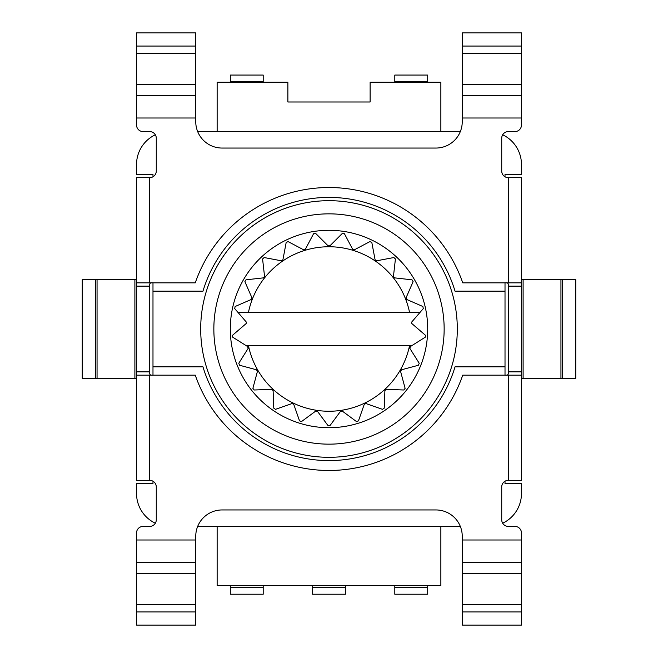 <?xml version="1.0" encoding="UTF-8"?>
<svg xmlns="http://www.w3.org/2000/svg" width="658" height="658" viewBox="0 0 658 658"><rect width="100%" height="100%" fill="white"/><g stroke="black" fill="none" stroke-linecap="round" stroke-linejoin="round"><path stroke-width="0.99" d="M505.015 481.22L505.015 483.63L505.015 481.22M197.68 526.4L217.14 526.4L217.14 585.62L440.86 585.62L440.86 526.4L460.32 526.4L217.14 526.4M152.985 483.63L152.985 481.22L152.985 483.63L136.535 483.63L136.535 493.5A32.9 32.9 0 0 0 155.329 523.225M152.985 174.37L152.985 176.78L152.985 174.37L136.535 174.37L136.535 164.5A32.9 32.9 0 0 1 155.329 134.775M217.14 131.6L460.32 131.6L440.86 131.6L440.86 82.25L370.125 82.25L370.125 101.99L287.875 101.99L287.875 82.25L217.14 82.25L217.14 131.6L197.68 131.6M505.015 174.37L505.015 176.78L505.015 174.37L521.465 174.37L521.465 164.5A32.9 32.9 0 0 0 502.671 134.775M409.885 348.419L419.22 363.274L418.447 365.248L401.503 369.788L400.574 371.4L405.114 388.343L403.79 389.997L386.262 389.347L384.897 390.605L384.239 408.141L382.487 409.334L365.93 403.543L364.252 404.349L358.454 420.906L356.43 421.531L342.316 411.11L340.474 411.39L330.061 425.504L327.939 425.504L317.526 411.39L315.684 411.11L301.57 421.531L299.546 420.906L293.748 404.349L292.07 403.543L275.513 409.334L273.761 408.141L273.103 390.605L271.738 389.347L254.21 389.997L252.886 388.343L257.426 371.4L256.497 369.788L239.553 365.248L238.78 363.274L248.115 348.419L247.696 346.601L245.862 345.45L248.411 345.45A82.25 82.25 0 0 0 409.589 345.45L412.138 345.45L410.304 346.601L409.885 348.419M248.411 345.45L245.862 345.45L232.842 337.266A1.316 1.316 0 0 1 232.685 335.152L245.985 323.711A1.316 1.316 0 0 0 246.125 321.852L234.676 308.561L235.145 306.496L251.233 299.48L251.907 297.745L244.891 281.665L245.952 279.831L263.389 277.865L264.549 276.409L262.583 258.972L264.138 257.533L281.377 260.798L282.915 259.745L286.172 242.506L288.081 241.593L303.593 249.793L305.37 249.242L313.57 233.73L315.667 233.417L328.071 245.821L329.929 245.821L342.333 233.417L344.43 233.73L352.63 249.242L354.407 249.793L369.919 241.593L371.828 242.506L375.085 259.745L376.623 260.798L393.862 257.533L395.417 258.972L393.451 276.409L394.611 277.865L412.048 279.831L413.109 281.665L406.093 297.745L406.767 299.48L422.855 306.496L423.324 308.561L419.886 312.55L409.589 312.55L419.886 312.55L411.875 321.852A1.316 1.316 0 0 0 412.015 323.711L425.315 335.152A1.316 1.316 0 0 1 425.158 337.266L412.138 345.45L248.411 345.45M238.114 312.55L409.589 312.55A82.25 82.25 0 0 0 248.411 312.55L238.114 312.55M427.7 329A98.7 98.7 0 0 0 329 230.3A98.7 98.7 0 0 0 230.3 329A98.7 98.7 0 0 0 329 427.7A98.7 98.7 0 0 0 427.7 329M444.15 329A115.15 115.15 0 0 0 329 213.85A115.15 115.15 0 0 0 213.85 329A115.15 115.15 0 0 0 329 444.15A115.15 115.15 0 0 0 444.15 329M462.245 611.94L521.465 611.94L521.465 625.1L462.245 625.1L462.245 562.59L521.465 562.59L521.465 532.98A6.58 6.58 0 0 0 514.885 526.4L508.305 526.4A6.58 6.58 0 0 1 501.725 519.82L501.725 486.92A6.58 6.58 0 0 1 508.305 480.34L521.465 480.34L521.465 286.131L508.305 286.131C508.749 283.491 507.655 282.389 505.015 282.841L505.015 375.159C507.655 375.611 508.749 374.509 508.305 371.869L508.305 285.531M505.015 291.165L455.04 291.165A131.6 131.6 0 0 0 202.96 291.165L152.985 291.165L152.985 366.835L202.96 366.835A131.6 131.6 0 0 0 455.04 366.835L505.015 366.835M149.695 372.469L149.695 286.131C149.251 283.491 150.345 282.389 152.985 282.841L152.985 291.165M521.465 174.37L521.465 164.5L521.465 174.37M502.671 523.225A32.9 32.9 0 0 0 521.465 493.5L521.465 483.63L505.015 483.63M152.985 366.835L152.985 375.159C150.345 375.611 149.251 374.509 149.695 371.869L136.535 371.869L136.535 177.66L149.695 177.66L149.695 282.841L195.27 282.841A141.47 141.47 0 0 1 462.73 282.841L508.305 282.841L508.305 177.66A6.58 6.58 0 0 1 501.725 171.08L501.725 138.18A6.58 6.58 0 0 1 508.305 131.6L514.885 131.6A6.58 6.58 0 0 0 521.465 125.02L521.465 95.41L462.245 95.41L462.245 121.73A26.32 26.32 0 0 1 435.925 148.05L222.075 148.05A26.32 26.32 0 0 1 195.755 121.73L195.755 117.996L136.535 117.996L136.535 125.02A6.58 6.58 0 0 0 143.115 131.6L149.695 131.6A6.58 6.58 0 0 1 156.275 138.18L156.275 171.08A6.58 6.58 0 0 1 149.695 177.66M440.86 526.4L460.32 526.4M460.32 131.6L440.86 131.6M195.755 46.06L136.535 46.06L136.535 32.9L195.755 32.9L195.755 117.996M136.535 46.06L136.535 117.996M462.245 46.06L521.465 46.06L521.465 32.9L462.245 32.9L462.245 95.41M506.257 177.331L507.334 177.586M508.305 177.66L521.465 177.66L521.465 282.841L508.305 282.841M508.305 372.469L508.305 371.869L521.465 371.869M507.334 480.414L506.249 480.669M195.755 611.94L136.535 611.94L136.535 625.1L195.755 625.1L195.755 536.27A26.32 26.32 0 0 1 222.075 509.95L435.925 509.95A26.32 26.32 0 0 1 462.245 536.27L462.245 540.004L521.465 540.004M136.535 611.94L136.535 532.98A6.58 6.58 0 0 1 143.115 526.4L149.695 526.4A6.58 6.58 0 0 0 156.275 519.82L156.275 486.92A6.58 6.58 0 0 0 149.695 480.34L136.535 480.34L136.535 371.869M508.305 480.34L508.305 375.159L462.73 375.159A141.47 141.47 0 0 1 195.27 375.159L149.695 375.159L149.695 480.34M521.465 282.841L521.465 286.131M521.465 378.35L575.75 378.35L575.75 279.65L521.465 279.65M95.41 378.35L95.41 279.65L82.25 279.65L82.25 378.35L136.535 378.35M95.41 279.65L136.535 279.65M562.59 378.35L562.59 279.65M136.535 286.131L149.695 286.131L149.695 285.531M151.743 480.669L150.666 480.414M195.755 562.59L136.535 562.59M462.245 562.59L462.245 540.004M521.465 611.94L521.465 562.59M150.666 177.586L151.751 177.331M195.755 95.41L136.535 95.41M149.695 282.841L136.535 282.841M508.305 375.159L521.465 375.159M136.535 375.159L149.695 375.159M521.465 46.06L521.465 95.41M394.8 81.65L427.7 81.65L427.7 75.07L394.8 75.07L394.8 82.25M427.7 81.65L427.7 82.25M263.2 81.65L230.3 81.65L230.3 75.07L263.2 75.07L263.2 82.25M230.3 81.65L230.3 82.25M394.8 585.62L394.8 594.223L427.7 594.223L427.7 585.62M394.8 587.643L427.7 587.643M312.55 585.62L312.55 594.223L345.45 594.223L345.45 585.62M312.55 587.643L345.45 587.643M230.3 585.62L230.3 594.223L263.2 594.223L263.2 585.62M230.3 587.643L263.2 587.643M200.69 329A128.31 128.31 0 0 0 329 457.31A128.31 128.31 0 0 0 457.31 329A128.31 128.31 0 0 0 329 200.69A128.31 128.31 0 0 0 200.69 329M195.755 53.405L136.535 53.405M462.245 117.996L521.465 117.996M195.755 540.004L136.535 540.004M523.11 378.35L523.11 279.65M560.945 378.35L560.945 279.65M462.245 604.595L521.465 604.595M462.245 573.34L521.465 573.34M195.755 604.595L136.535 604.595M195.755 573.34L136.535 573.34M134.89 378.35L134.89 279.65M97.055 378.35L97.055 279.65M195.755 84.66L136.535 84.66M462.245 84.66L521.465 84.66M462.245 53.405L521.465 53.405M394.8 587.364L427.7 587.364M312.55 587.364L345.45 587.364M230.3 587.364L263.2 587.364"/></g></svg>

